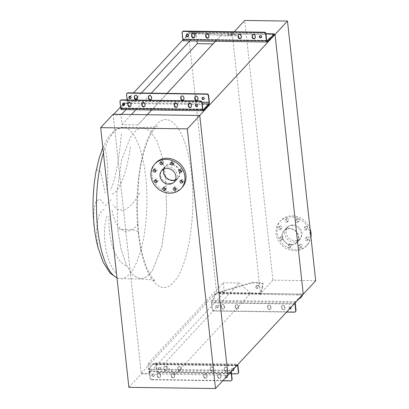 <?xml version="1.0" encoding="UTF-8"?>
<svg xmlns="http://www.w3.org/2000/svg" width="409" height="409" viewBox="0 0 409 409"><rect width="100%" height="100%" fill="white"/><g stroke="black" fill="none" stroke-linecap="round" stroke-linejoin="round"><path stroke-width="0.31" stroke-dasharray="2.04 1.53" d="M287.22 218.508A1.472 1.304 42.9 0 1 287.522 221.274A1.472 1.304 42.9 0 1 287.22 218.508M286.484 222.389A1.472 1.304 -137.1 0 0 286.182 219.623A1.472 1.304 -137.1 0 0 286.484 222.389M297.839 218.657A1.472 1.304 42.9 0 1 298.141 221.422A1.472 1.304 42.9 0 1 297.839 218.657M297.103 222.542A1.472 1.304 -137.1 0 0 296.801 219.776A1.472 1.304 -137.1 0 0 297.103 222.542M306.162 226.249A1.472 1.304 42.9 0 1 306.464 229.014A1.472 1.304 42.9 0 1 306.162 226.249M305.421 230.129A1.472 1.304 -137.1 0 0 305.124 227.363A1.472 1.304 -137.1 0 0 305.421 230.129M307.312 236.831A1.472 1.304 42.9 0 1 307.609 239.597A1.472 1.304 42.9 0 1 307.312 236.831M306.571 240.712A1.472 1.304 -137.1 0 0 306.275 237.946A1.472 1.304 -137.1 0 0 306.571 240.712M300.615 244.209A1.472 1.304 42.9 0 1 300.917 246.975A1.472 1.304 42.9 0 1 300.615 244.209M299.879 248.094A1.472 1.304 -137.1 0 0 299.577 245.328A1.472 1.304 -137.1 0 0 299.879 248.094M289.996 244.061A1.472 1.304 42.9 0 1 290.298 246.826A1.472 1.304 42.9 0 1 289.996 244.061M289.26 247.941A1.472 1.304 -137.1 0 0 288.959 245.175A1.472 1.304 -137.1 0 0 289.26 247.941M281.673 236.468A1.472 1.304 42.9 0 1 281.975 239.234A1.472 1.304 42.9 0 1 281.673 236.468M280.937 240.354A1.472 1.304 -137.1 0 0 280.635 237.588A1.472 1.304 -137.1 0 0 280.937 240.354M280.528 225.886A1.472 1.304 42.9 0 1 280.825 228.651A1.472 1.304 42.9 0 1 280.528 225.886M279.787 229.766A1.472 1.304 -137.1 0 0 279.485 227.005A1.472 1.304 -137.1 0 0 279.787 229.766M310.053 228.82A17.986 15.91 -137.1 0 0 292.231 215.84A17.986 15.91 -137.1 0 0 280.891 220.497A17.986 15.91 -137.1 0 0 279.061 238.907A17.986 15.91 -137.1 0 0 295.906 249.643A17.986 15.91 -137.1 0 0 307.246 244.986A17.986 15.91 -137.1 0 0 310.958 237.123M291.193 216.954A17.986 15.91 -137.1 0 0 279.853 221.617A17.986 15.91 -137.1 0 0 278.023 240.022A17.986 15.91 -137.1 0 0 294.869 250.763A17.986 15.91 -137.1 0 0 306.208 246.1A17.986 15.91 -137.1 0 0 308.038 227.695A17.986 15.91 -137.1 0 0 291.193 216.954M291.295 244.567A8.42 7.449 -137.1 0 0 296.602 242.384A8.42 7.449 -137.1 0 0 297.461 233.764A8.42 7.449 -137.1 0 0 289.577 228.738A8.42 7.449 -137.1 0 0 284.265 230.921A8.42 7.449 -137.1 0 0 283.411 239.536A8.42 7.449 -137.1 0 0 291.295 244.567M294.93 240.656A8.42 7.449 -137.1 0 0 300.237 238.473A8.42 7.449 -137.1 0 0 301.096 229.853A8.42 7.449 -137.1 0 0 293.207 224.827A8.42 7.449 -137.1 0 0 287.9 227.01A8.42 7.449 -137.1 0 0 287.041 235.63A8.42 7.449 -137.1 0 0 294.93 240.656M292.128 225.563A8.829 7.812 -137.1 0 0 286.561 227.849A8.829 7.812 -137.1 0 0 285.666 236.883A8.829 7.812 -137.1 0 0 293.933 242.154A8.829 7.812 -137.1 0 0 299.5 239.868A8.829 7.812 -137.1 0 0 300.395 230.834A8.829 7.812 -137.1 0 0 292.128 225.563M291.336 244.95A8.829 7.812 42.9 0 1 283.069 239.679A8.829 7.812 42.9 0 1 283.969 230.64A8.829 7.812 42.9 0 1 289.531 228.355A8.829 7.812 42.9 0 1 297.803 233.626A8.829 7.812 42.9 0 1 296.903 242.66A8.829 7.812 42.9 0 1 291.336 244.95M315.692 280.732L272.915 280.129L244.705 20.45M234.178 31.779L232.251 33.855L274.153 34.448L222.481 33.722L216.366 40.302M128.876 387.328L141.33 373.923L227.966 375.145L175.42 374.404L250.691 293.401L303.238 294.143L260.456 293.539L232.251 33.855M272.915 280.129L260.456 293.539M165.389 189.239A1.472 1.304 -137.1 0 0 164.883 186.484A1.472 1.304 -137.1 0 0 163.641 187.613M176.008 189.387A1.472 1.304 -137.1 0 0 175.502 186.637A1.472 1.304 -137.1 0 0 174.26 187.767M182.7 182.01A1.472 1.304 -137.1 0 0 182.199 179.254A1.472 1.304 -137.1 0 0 180.957 180.384M181.555 171.427A1.472 1.304 -137.1 0 0 181.049 168.672A1.472 1.304 -137.1 0 0 179.807 169.801M173.232 163.835A1.472 1.304 -137.1 0 0 172.726 161.08A1.472 1.304 -137.1 0 0 171.483 162.209M162.613 163.687A1.472 1.304 -137.1 0 0 162.107 160.931A1.472 1.304 -137.1 0 0 160.865 162.061M155.916 171.064A1.472 1.304 -137.1 0 0 155.415 168.309A1.472 1.304 -137.1 0 0 154.173 169.438M157.066 181.647A1.472 1.304 -137.1 0 0 156.565 178.897A1.472 1.304 -137.1 0 0 155.323 180.026M169.858 183.462A8.829 7.812 42.9 0 1 161.591 178.191A8.829 7.812 42.9 0 1 162.485 169.157A8.829 7.812 42.9 0 1 168.053 166.867A8.829 7.812 42.9 0 1 176.32 172.138A8.829 7.812 42.9 0 1 175.425 181.177A8.829 7.812 42.9 0 1 169.858 183.462M172.455 180.671A8.829 7.812 42.9 0 1 164.183 175.4A8.829 7.812 42.9 0 1 165.083 166.361A8.829 7.812 42.9 0 1 170.65 164.075A8.829 7.812 42.9 0 1 178.917 169.346A8.829 7.812 42.9 0 1 178.017 178.385A8.829 7.812 42.9 0 1 172.455 180.671M182.133 187.409A17.986 15.91 42.9 0 1 170.793 192.066A17.986 15.91 42.9 0 1 153.948 181.33A17.986 15.91 42.9 0 1 155.778 162.925M163.973 168.978A8.42 7.449 42.9 0 1 165.384 166.642A8.42 7.449 42.9 0 1 170.691 164.459A8.42 7.449 42.9 0 1 178.575 169.484A8.42 7.449 42.9 0 1 177.721 178.104A8.42 7.449 42.9 0 1 175.492 179.679M113.124 114.244L141.33 373.923M165.773 177.388L166.621 213.242L161.821 246.832L152.465 270.528L146.713 276.857L140.67 278.953L133.16 275.364L126.442 265.15L121.125 249.25L117.705 229.117L116.856 193.263L121.657 159.679L131.013 135.982L136.77 129.653L142.807 127.557L150.318 131.141L157.041 141.356L162.353 157.261L165.773 177.388L166.621 213.242L161.821 246.832L152.465 270.528L146.713 276.857L140.67 278.953L133.16 275.364L126.442 265.15L121.125 249.25L117.705 229.117L133.176 229.894L138.493 231.647L138.232 232.24C142.439 274.756 159.316 298.805 173.426 282.404C187.772 268.181 196.438 216.647 191.494 174.924C187.286 132.409 170.41 108.354 156.299 124.755C141.954 138.978 133.288 190.512 138.232 232.24M96.406 169.531L100.737 172.031L105.154 193.125M106.872 189.807C109.576 167.516 105.629 144.924 103.165 147.076M121.407 133.968C119.852 150.185 116.974 176.31 110.553 190.297M112.076 194.04C120.404 192.077 128.344 165.844 130.594 145.517M103.733 203.508L99.714 199.096L96.141 201.075L93.865 209.009L93.692 221.402M99.162 251.581C93.763 231.008 97.889 211.1 104.193 209.306M106.994 216.208C101.749 231.218 104.924 261.474 116.09 272.864M125.992 265.748C114.024 259.797 107.94 237.343 108.998 216.468M139.74 193.058C129.408 210.896 120.471 214.786 112.925 204.725M112.153 210.359C115.568 231.443 127.91 237.874 138.585 223.258M151.616 109.98L167.051 93.37M175.42 374.404L163.973 363.959L147.997 363.734L149.05 373.417L141.263 373.305L113.191 114.857L120.972 114.965L122.025 124.648L138.002 124.873L222.481 33.722M138.002 124.873L147.209 114.724M122.025 124.648L131.453 114.5M135.854 109.76L151.289 93.15M189.791 40.905L196.243 33.962L197.005 41.007M120.972 114.965L121.534 114.362M125.941 109.617L135.635 99.182M137.414 97.27L141.376 93.007M182.823 39.918L188.457 33.855L196.243 33.962M113.191 114.857L113.753 114.249M120.543 106.943L122.756 104.561M123.799 103.436L127.051 99.939M127.081 99.903L129.3 97.521M130.343 96.396L133.59 92.899M141.263 373.305L216.535 292.302L188.457 33.855M149.05 373.417L224.316 292.415L216.535 292.302M147.997 363.734L223.268 282.731L224.316 292.415M163.973 363.959L239.245 282.956L223.268 282.731M250.691 293.401L239.245 282.956M226.269 371.285A1.636 1.447 42.9 0 1 224.561 369.726L224.429 368.499A1.636 1.447 42.9 0 1 227.511 368.54L227.644 369.772A1.636 1.447 42.9 0 1 226.269 371.285M224.301 370.007A1.636 1.447 -137.1 0 0 227.041 371.142A1.636 1.447 -137.1 0 0 227.384 370.048L227.251 368.821A1.636 1.447 -137.1 0 0 224.168 368.775L224.301 370.007L224.561 369.726M212.24 371.086A1.636 1.447 42.9 0 1 210.533 369.526L210.4 368.299A1.636 1.447 42.9 0 1 213.483 368.34L213.616 369.572A1.636 1.447 42.9 0 1 212.24 371.086M210.272 369.808A1.636 1.447 -137.1 0 0 213.012 370.943A1.636 1.447 -137.1 0 0 213.355 369.854L213.222 368.621A1.636 1.447 -137.1 0 0 210.139 368.581L210.272 369.808L210.533 369.526M179.868 370.631A1.636 1.447 42.9 0 1 178.16 369.071L178.027 367.844A1.636 1.447 42.9 0 1 181.11 367.885L181.243 369.117A1.636 1.447 42.9 0 1 179.868 370.631M177.9 369.353A1.636 1.447 -137.1 0 0 180.64 370.488A1.636 1.447 -137.1 0 0 180.982 369.393L180.85 368.166A1.636 1.447 -137.1 0 0 177.767 368.12L177.9 369.353L178.16 369.071M165.839 370.431A1.636 1.447 42.9 0 1 164.132 368.872L163.999 367.645A1.636 1.447 42.9 0 1 167.082 367.691L167.215 368.918A1.636 1.447 42.9 0 1 165.839 370.431M163.871 369.153A1.636 1.447 -137.1 0 0 166.611 370.288A1.636 1.447 -137.1 0 0 166.954 369.199L166.821 367.967A1.636 1.447 -137.1 0 0 163.738 367.926L163.871 369.153L164.132 368.872M219.725 378.325A1.636 1.447 42.9 0 1 218.017 376.766L217.885 375.534A1.636 1.447 42.9 0 1 220.967 375.58L221.1 376.807A1.636 1.447 42.9 0 1 219.725 378.325M217.762 377.047A1.636 1.447 -137.1 0 0 220.497 378.177A1.636 1.447 -137.1 0 0 220.845 377.088L220.707 375.861A1.636 1.447 -137.1 0 0 217.624 375.815L217.762 377.047L218.017 376.766M205.701 378.126A1.636 1.447 42.9 0 1 203.994 376.566L203.856 375.339A1.636 1.447 42.9 0 1 206.939 375.38L207.077 376.612A1.636 1.447 42.9 0 1 205.701 378.126M203.733 376.847A1.636 1.447 -137.1 0 0 206.473 377.982A1.636 1.447 -137.1 0 0 206.816 376.888L206.683 375.661A1.636 1.447 -137.1 0 0 203.6 375.615L203.733 376.847L203.994 376.566M173.329 377.671A1.636 1.447 42.9 0 1 171.622 376.111L171.489 374.879A1.636 1.447 42.9 0 1 174.571 374.925L174.704 376.152A1.636 1.447 42.9 0 1 173.329 377.671M171.361 376.392A1.636 1.447 -137.1 0 0 174.101 377.527A1.636 1.447 -137.1 0 0 174.444 376.433L174.311 375.206A1.636 1.447 -137.1 0 0 171.228 375.16L171.361 376.392L171.622 376.111M159.3 377.471A1.636 1.447 42.9 0 1 157.593 375.912L157.46 374.685A1.636 1.447 42.9 0 1 160.543 374.726L160.676 375.958A1.636 1.447 42.9 0 1 159.3 377.471M157.332 376.193A1.636 1.447 -137.1 0 0 160.072 377.328A1.636 1.447 -137.1 0 0 160.415 376.234L160.282 375.007A1.636 1.447 -137.1 0 0 157.199 374.961L157.332 376.193L157.593 375.912M159.628 367.083A1.186 1.048 42.9 0 1 159.873 369.312A1.186 1.048 42.9 0 1 159.628 367.083M159.612 369.593A1.186 1.048 -137.1 0 0 159.367 367.364A1.186 1.048 -137.1 0 0 159.612 369.593M232.506 370.252A1.186 1.048 42.9 0 1 232.695 368.115A1.186 1.048 42.9 0 1 233.539 370.16M233.559 369.123A1.186 1.048 -137.1 0 0 231.688 368.703A1.186 1.048 -137.1 0 0 232.246 370.534M153.089 374.123A1.186 1.048 42.9 0 1 153.329 376.352A1.186 1.048 42.9 0 1 153.089 374.123M153.068 376.633A1.186 1.048 -137.1 0 0 152.828 374.404A1.186 1.048 -137.1 0 0 153.068 376.633M225.967 377.292A1.186 1.048 42.9 0 1 226.157 375.155A1.186 1.048 42.9 0 1 227 377.2M227.015 376.162A1.186 1.048 -137.1 0 0 225.149 375.738A1.186 1.048 -137.1 0 0 225.707 377.573M151.724 379.797L151.979 379.516A1.636 1.447 42.9 0 1 150.272 377.957L149.556 371.352A1.145 0.383 -89.2 0 1 149.801 369.884L149.822 369.864A1.636 0.532 -6.2 0 0 149.904 369.664A1.636 0.532 -6.2 0 0 149.74 369.465L149.07 369.076A1.145 0.373 173.8 0 1 148.953 368.938A1.145 0.373 173.8 0 1 149.014 368.8L152.598 364.94A1.145 0.373 173.8 0 1 153.165 364.67L154.525 364.317A1.636 0.532 -6.2 0 0 155.333 363.928L155.354 363.908A1.145 0.383 -89.2 0 1 155.486 363.836A1.145 0.383 -89.2 0 1 155.834 364.593L156.555 371.198A1.636 1.447 -137.1 0 0 158.263 372.757L158.523 372.476A1.636 1.447 42.9 0 1 156.811 370.917L156.095 364.312A1.963 0.654 90.8 0 0 155.502 363.018A1.963 0.654 90.8 0 0 155.272 363.136L155.251 363.161A1.636 0.532 173.8 0 1 154.438 363.545L153.084 363.903A1.145 0.373 -6.2 0 0 152.516 364.174L148.932 368.028A1.145 0.373 -6.2 0 0 148.871 368.172A1.145 0.373 -6.2 0 0 148.988 368.31L149.658 368.693A1.636 0.532 173.8 0 1 149.822 368.898A1.636 0.532 173.8 0 1 149.735 369.092L149.72 369.117A1.963 0.654 90.8 0 0 149.295 371.628L150.011 378.238A1.636 1.447 -137.1 0 0 151.724 379.797L222.711 380.794M158.523 372.476L237.292 373.586L237.031 373.867M238.324 373.166A1.636 1.447 42.9 0 1 237.292 373.586M158.263 372.757L231.55 373.79M151.979 379.516L230.753 380.626L230.492 380.907M231.78 380.201A1.636 1.447 42.9 0 1 230.753 380.626M231.136 371.73A1.963 0.654 -89.2 0 1 231.571 370.268L237.128 364.291A1.963 0.654 -89.2 0 1 237.353 364.174A1.963 0.654 -89.2 0 1 237.757 364.608M237.389 365.002A1.145 0.383 90.8 0 0 237.343 364.992A1.145 0.383 90.8 0 0 237.21 365.058L231.658 371.04A1.145 0.383 90.8 0 0 231.499 371.336M195.85 104.566A1.186 1.048 42.9 0 1 197.818 104.811A1.186 1.048 42.9 0 1 197.557 106.151M122.782 103.533A1.186 1.048 42.9 0 1 124.75 103.779A1.186 1.048 42.9 0 1 124.489 105.118M202.389 97.526A1.186 1.048 42.9 0 1 204.362 97.771A1.186 1.048 42.9 0 1 204.096 99.111M129.321 96.493A1.186 1.048 42.9 0 1 131.294 96.744A1.186 1.048 42.9 0 1 131.028 98.083M128.237 102.69A1.636 1.447 42.9 0 1 131.095 103.676L131.228 104.908A1.636 1.447 42.9 0 1 130.747 106.125M142.266 102.889A1.636 1.447 42.9 0 1 145.123 103.876L145.256 105.103A1.636 1.447 42.9 0 1 144.776 106.325M120.635 107.823A1.145 0.373 -6.2 0 0 120.696 107.864L121.361 108.247A1.636 0.532 173.8 0 1 121.529 108.446A1.636 0.532 173.8 0 1 121.442 108.646L121.422 108.666A1.145 0.383 -89.2 0 1 121.289 108.738A1.145 0.383 -89.2 0 1 120.941 107.981L120.226 101.376A1.636 1.447 42.9 0 1 120.568 100.287M188.667 103.543A1.636 1.447 42.9 0 1 191.524 104.53L191.657 105.757A1.636 1.447 42.9 0 1 191.172 106.979M174.638 103.344A1.636 1.447 42.9 0 1 177.496 104.331L177.629 105.563A1.636 1.447 42.9 0 1 177.143 106.78M127.087 99.939L127.225 101.222A1.145 0.383 -89.2 0 1 126.979 102.69L126.959 102.71A1.636 0.532 173.8 0 1 126.146 103.099L124.791 103.457A1.145 0.373 -6.2 0 0 124.234 103.712M134.776 95.655A1.636 1.447 42.9 0 1 137.639 96.636L137.772 97.869A1.636 1.447 42.9 0 1 137.286 99.09M148.804 95.849A1.636 1.447 42.9 0 1 151.662 96.836L151.8 98.063A1.636 1.447 42.9 0 1 151.315 99.285M126.509 94.617L126.764 94.336L127.485 100.946L209.336 102.097M126.764 94.336A1.636 1.447 42.9 0 1 127.112 93.247M195.205 96.504A1.636 1.447 42.9 0 1 198.063 97.49L198.196 98.717A1.636 1.447 42.9 0 1 197.716 99.939M181.177 96.309A1.636 1.447 42.9 0 1 184.035 97.291L184.168 98.523A1.636 1.447 42.9 0 1 183.687 99.745M121.279 109.556A1.963 0.654 90.8 0 0 121.509 109.438L121.529 109.413A1.636 0.532 -6.2 0 0 121.611 109.218A1.636 0.532 -6.2 0 0 121.447 109.014L120.778 108.63A1.145 0.373 173.8 0 1 120.732 108.6M123.063 104.97L120.635 107.582A1.145 0.373 -6.2 0 0 120.614 107.608M120.66 108.487A1.145 0.373 173.8 0 1 120.721 108.349L124.305 104.494A1.145 0.373 173.8 0 1 124.873 104.223L126.228 103.866A1.636 0.532 -6.2 0 0 127.041 103.482L127.061 103.457A1.963 0.654 90.8 0 0 127.485 100.946M281.924 307.997A1.636 1.447 -137.1 0 0 284.659 309.132A1.636 1.447 -137.1 0 0 285.007 308.038L284.869 306.811A1.636 1.447 -137.1 0 0 281.786 306.765L281.924 307.997L281.612 308.33A1.636 1.447 -137.1 0 0 284.347 309.465A1.636 1.447 -137.1 0 0 284.695 308.376L284.562 307.144A1.636 1.447 -137.1 0 0 281.474 307.103L281.612 308.33M267.895 307.798A1.636 1.447 -137.1 0 0 270.635 308.933A1.636 1.447 -137.1 0 0 270.978 307.844L270.845 306.612A1.636 1.447 -137.1 0 0 267.762 306.571L267.895 307.798L267.583 308.135A1.636 1.447 -137.1 0 0 270.323 309.27A1.636 1.447 -137.1 0 0 270.666 308.176L270.533 306.949A1.636 1.447 -137.1 0 0 267.45 306.903L267.583 308.135M235.523 307.343A1.636 1.447 -137.1 0 0 238.263 308.478A1.636 1.447 -137.1 0 0 238.605 307.384L238.473 306.157A1.636 1.447 -137.1 0 0 235.39 306.111L235.523 307.343L235.211 307.675A1.636 1.447 -137.1 0 0 237.951 308.81A1.636 1.447 -137.1 0 0 238.294 307.721L238.161 306.494A1.636 1.447 -137.1 0 0 235.078 306.448L235.211 307.675M221.494 307.144A1.636 1.447 -137.1 0 0 224.234 308.279A1.636 1.447 -137.1 0 0 224.577 307.19L224.444 305.958A1.636 1.447 -137.1 0 0 221.361 305.917L221.494 307.144L221.182 307.481A1.636 1.447 -137.1 0 0 223.922 308.616A1.636 1.447 -137.1 0 0 224.265 307.522L224.132 306.295A1.636 1.447 -137.1 0 0 221.049 306.249L221.182 307.481M217.23 307.583A1.186 1.048 -137.1 0 0 216.99 305.354A1.186 1.048 -137.1 0 0 217.23 307.583M216.918 307.921A1.186 1.048 -137.1 0 0 216.678 305.692A1.186 1.048 -137.1 0 0 216.918 307.921M290.871 308.452A1.186 1.048 -137.1 0 0 290.058 306.387A1.186 1.048 -137.1 0 0 289.869 308.524M290.865 307.45A1.186 1.048 -137.1 0 0 288.999 307.026A1.186 1.048 -137.1 0 0 289.557 308.861M257.885 285.865A1.718 1.242 159 0 1 259.107 286.561A1.718 1.242 159 0 1 257.118 288.493A1.718 1.242 159 0 1 255.901 287.793A1.718 1.242 159 0 1 257.885 285.865M257.644 285.231A1.718 1.242 159 0 1 258.861 285.932A1.718 1.242 159 0 1 256.878 287.864A1.718 1.242 159 0 1 255.656 287.164A1.718 1.242 159 0 1 257.644 285.231M295.687 311.433A1.636 1.447 42.9 0 1 294.654 311.857L214.112 310.722A1.636 1.447 42.9 0 1 212.404 309.163L212.092 309.501A1.636 1.447 -137.1 0 0 213.8 311.06L214.112 310.722M301.034 296.51L302.404 294.531L296.929 294.051L260.334 293.422A0.982 0.327 90.8 0 0 260.472 293.13L262.956 283.197L257.419 282.399L252.026 282.328L217.322 292.522L215.134 294.347L215.415 295.078L214.229 296.351L214.388 298.621L211.893 301.3A0.982 0.327 90.8 0 0 211.683 302.558L212.404 309.163M286.561 312.082L213.8 311.06M215.134 294.347L214.127 295.431L214.285 297.696L211.796 300.38A1.963 0.654 90.8 0 0 211.371 302.89L212.092 309.501M215.415 295.078L217.562 293.156L221.167 291.929L220.921 291.3M296.929 294.051L297.031 294.971L260.431 294.342A1.963 0.654 90.8 0 0 260.717 293.764L262.363 288.125L262.123 287.496M297.031 294.971L302.507 295.451L302.404 294.531M257.419 282.399L257.66 283.033L252.266 282.956L221.167 291.929M257.66 283.033L263.197 283.831L262.363 288.125M252.026 282.328L252.266 282.956M294.986 303.018A1.963 0.654 -89.2 0 1 295.421 301.556L297.916 298.877L301.019 296.372M214.229 296.351L214.127 295.431M260.226 293.534L260.328 294.454M214.285 297.696L214.388 298.621M297.916 298.877L298.008 299.761M261.423 37.403A1.186 1.048 -137.1 0 0 260.61 35.338A1.186 1.048 -137.1 0 0 259.73 35.828M188.36 36.375A1.186 1.048 -137.1 0 0 187.547 34.305A1.186 1.048 -137.1 0 0 186.662 34.801M229.454 33.84A1.718 0.276 -175.9 0 0 228.299 34.019A1.718 0.276 -175.9 0 0 230.574 34.438A1.718 0.276 -175.9 0 0 231.724 34.264A1.718 0.276 -175.9 0 0 229.454 33.84M229.383 34.806A1.718 0.276 -175.9 0 0 228.232 34.985A1.718 0.276 -175.9 0 0 230.502 35.404A1.718 0.276 -175.9 0 0 231.658 35.23A1.718 0.276 -175.9 0 0 229.383 34.806M182.046 32.919L182.358 32.582L183.074 39.187A0.982 0.327 90.8 0 0 183.37 39.837A0.982 0.327 90.8 0 0 183.483 39.775L185.977 37.096L185.819 34.831L188.391 32.204L192.976 32.459L192.91 33.426L188.631 33.129L185.916 35.752L185.819 34.831M182.358 32.582A1.636 1.447 42.9 0 1 182.7 31.493M208.646 37.582A1.636 1.447 -137.1 0 0 209.157 36.335L209.025 35.108A1.636 1.447 -137.1 0 0 206.146 34.151M255.042 38.236A1.636 1.447 -137.1 0 0 255.559 36.989L255.426 35.762A1.636 1.447 -137.1 0 0 252.547 34.806M194.618 37.383A1.636 1.447 -137.1 0 0 195.134 36.14L194.996 34.908A1.636 1.447 -137.1 0 0 192.118 33.957M241.019 38.037A1.636 1.447 -137.1 0 0 241.53 36.79L241.397 35.563A1.636 1.447 -137.1 0 0 238.519 34.612M265.901 33.41L232.021 32.822A1.963 0.654 -89.2 0 1 232.251 32.705A1.963 0.654 -89.2 0 1 232.358 32.73L234.756 34.013L234.689 34.98L236.121 35.905L230.656 36.028L225.262 35.951L225.328 34.985L192.976 32.459M232.021 32.822L188.391 32.204L232.358 32.73M230.656 36.028L230.722 35.062L225.328 34.985M230.722 35.062L236.192 34.939L234.756 34.013M274.194 34.852L268.718 34.371L232.123 33.742A0.982 0.327 -89.2 0 1 232.235 33.681A0.982 0.327 -89.2 0 1 232.292 33.696L234.689 34.98M225.262 35.951L192.91 33.426M232.292 33.696L188.631 33.129L232.123 33.742M183.355 40.818A1.963 0.654 90.8 0 0 183.585 40.701L186.075 38.017L185.916 35.752M232.015 33.855L231.918 32.93M185.977 37.096L186.075 38.017M105.374 205.855L111.084 199.71M103.405 152.9A75.706 25.225 -89.2 0 1 122.766 127.276A75.706 25.225 -89.2 0 1 145.737 177.107A75.706 25.225 -89.2 0 1 120.635 278.672A75.706 25.225 -89.2 0 1 116.974 277.813M116.994 278.002L120.635 278.672L140.67 278.953L149.668 279.516L155.446 280.871L154.178 279.879C150.594 276.704 147.138 269.874 143.804 259.393C141.412 251.356 139.638 242.108 138.493 231.647L137.179 207.741L138.82 178.467C139.858 169.812 141.32 161.867 143.206 154.633C145.967 144.259 149.173 136.427 152.818 131.131C155.333 127.869 156.938 126.182 157.629 126.054L152.189 127.204L142.807 127.557L122.766 127.276L114.704 130.19L107.342 138.702L102.833 147.608M149.295 371.628L230.17 372.768M156.095 364.312L237.951 365.467M155.834 364.593L236.709 365.733M149.556 371.352L231.407 372.507M149.72 369.117L231.571 370.268M155.272 363.136L237.128 364.291M155.354 363.908L237.21 365.058M149.801 369.884L231.658 371.04M156.811 370.917L156.555 371.198M155.251 363.161L155.333 363.928M149.735 369.092L149.822 369.864M149.658 368.693L149.74 369.465M148.988 368.31L149.07 369.076M148.932 368.028L149.014 368.8M152.516 364.174L152.598 364.94M153.084 363.903L153.165 364.67M154.438 363.545L154.525 364.317M150.272 377.957L150.011 378.238M157.199 374.961L157.46 374.685M160.282 375.007L160.543 374.726M160.415 376.234L160.676 375.958M171.228 375.16L171.489 374.879M174.311 375.206L174.571 374.925M174.444 376.433L174.704 376.152M203.6 375.615L203.856 375.339M206.683 375.661L206.939 375.38M206.816 376.888L207.077 376.612M217.624 375.815L217.885 375.534M220.707 375.861L220.967 375.58M220.845 377.088L221.1 376.807M166.954 369.199L167.215 368.918M166.821 367.967L167.082 367.691M163.738 367.926L163.999 367.645M180.982 369.393L181.243 369.117M180.85 368.166L181.11 367.885M177.767 368.12L178.027 367.844M213.355 369.854L213.616 369.572M213.222 368.621L213.483 368.34M210.139 368.581L210.4 368.299M227.384 370.048L227.644 369.772M227.251 368.821L227.511 368.54M224.168 368.775L224.429 368.499M120.941 107.981L202.798 109.137M127.225 101.222L202.031 102.281M121.509 109.438L203.36 110.588M121.422 108.666L203.012 109.817M126.979 102.69L128.227 102.71M130.108 102.736L142.255 102.904M144.137 102.93L174.628 103.365M176.509 103.39L188.651 103.559M190.538 103.584L202.215 103.753M127.061 103.457L208.917 104.612M126.959 102.71L127.041 103.482M119.965 101.657L120.226 101.376M121.442 108.646L121.529 109.413M121.361 108.247L121.447 109.014M120.696 107.864L120.778 108.63M120.635 107.582L120.721 108.349M124.218 103.728L124.305 104.494M124.791 103.457L124.873 104.223M126.146 103.099L126.228 103.866M151.407 97.117L151.662 96.836M151.54 98.344L151.8 98.063M197.803 97.771L198.063 97.49M197.936 98.998L198.196 98.717M137.378 96.918L137.639 96.636M137.511 98.145L137.772 97.869M183.779 97.572L184.035 97.291M183.912 98.799L184.168 98.523M144.863 104.152L145.123 103.876M144.996 105.384L145.256 105.103M191.264 104.806L191.524 104.53M191.397 106.038L191.657 105.757M130.834 103.958L131.095 103.676M130.972 105.185L131.228 104.908M177.235 104.612L177.496 104.331M177.368 105.839L177.629 105.563M295.308 303.739L211.683 302.558M294.02 304.056L211.371 302.89M295.523 302.481L211.893 301.3M260.431 294.342L216.801 293.728M260.717 293.764L217.562 293.156M260.472 293.13L217.322 292.522M260.334 293.422L216.842 292.808M295.421 301.556L211.796 300.38M294.654 311.857L294.342 312.195M224.265 307.522L224.577 307.19M224.132 306.295L224.444 305.958M221.049 306.249L221.361 305.917M238.294 307.721L238.605 307.384M238.161 306.494L238.473 306.157M235.078 306.448L235.39 306.111M270.666 308.176L270.978 307.844M270.533 306.949L270.845 306.612M267.45 306.903L267.762 306.571M284.695 308.376L285.007 308.038M284.562 307.144L284.869 306.811M281.474 307.103L281.786 306.765M266.699 40.368L183.074 39.187M266.883 40.951L183.483 39.775M267.21 41.876L183.585 40.701M186.923 34.668L187.005 33.553M268.718 34.371L268.621 33.451M208.713 35.44L209.025 35.108M208.846 36.672L209.157 36.335M255.114 36.094L255.426 35.762M255.247 37.326L255.559 36.989M194.689 35.246L194.996 34.908M194.822 36.473L195.134 36.14M241.085 35.9L241.397 35.563M241.218 37.127L241.53 36.79M287.409 222.01L288.447 220.891M298.028 222.159L299.066 221.039M306.351 229.751L307.389 228.631M307.502 240.334L308.539 239.214M300.804 247.711L301.842 246.596M290.185 247.563L291.223 246.443M281.867 239.971L282.905 238.856M280.717 229.388L281.755 228.268M280.891 220.497L279.853 221.617M300.237 238.473L296.602 242.384M286.561 227.849L283.969 230.64M299.5 239.868L296.903 242.66M287.9 227.01L284.265 230.921M307.246 244.986L306.208 246.1M278.56 227.384L279.598 226.269M279.71 237.966L280.748 236.852M288.033 245.558L289.071 244.439M298.652 245.707L299.69 244.592M305.344 238.329L306.382 237.215M304.194 227.747L305.232 226.627M295.876 220.154L296.914 219.04M285.257 220.006L286.295 218.887M166.11 188.871L165.072 189.986M176.729 189.019L175.691 190.139M183.426 181.642L182.388 182.757M182.276 171.059L181.238 172.174M173.953 163.467L172.915 164.582M163.334 163.319L162.296 164.433M156.642 170.696L155.604 171.811M157.792 181.279L156.754 182.399M162.485 169.157L165.083 166.361M174.086 182.015L177.721 178.104M161.749 170.553L165.384 166.642M175.425 181.177L178.017 178.385M155.635 179.275L154.597 180.395M154.484 168.692L153.447 169.812M161.182 161.315L160.144 162.429M171.8 161.463L170.763 162.583M180.118 169.055L179.081 170.17M181.269 179.638L180.231 180.752M174.577 187.015L173.539 188.135M163.958 186.867L162.92 187.982M160.359 369.286L160.619 369.005M233.427 370.314L233.687 370.038M153.82 376.326L154.075 376.045M226.888 377.354L227.143 377.072M155.502 363.018L237.353 364.174M155.486 363.836L237.343 364.992M149.822 368.898L149.904 369.664M148.871 368.172L148.953 368.938M225.149 375.738L225.41 375.462M152.082 374.71L152.342 374.429M231.688 368.703L231.949 368.422M158.62 367.671L158.881 367.389M157.542 373.872L157.802 373.591M160.072 377.328L160.333 377.047M171.57 374.071L171.831 373.79M174.101 377.527L174.357 377.246M203.943 374.526L204.203 374.245M206.473 377.982L206.729 377.701M217.971 374.726L218.227 374.445M220.497 378.177L220.758 377.901M166.611 370.288L166.872 370.007M164.086 366.832L164.341 366.556M180.64 370.488L180.901 370.206M178.109 367.031L178.37 366.75M213.012 370.943L213.273 370.661M210.482 367.486L210.742 367.21M227.041 371.142L227.297 370.861M224.51 367.686L224.771 367.405M197.44 106.304L197.7 106.023M124.372 105.271L124.633 104.995M203.979 99.264L204.239 98.983M130.911 98.237L131.171 97.956M121.289 108.738L203.145 109.888M121.529 108.446L121.611 109.218M129.178 96.621L129.438 96.34M202.245 97.649L202.501 97.373M122.634 103.661L122.894 103.38M195.701 104.689L195.962 104.413M151.197 99.438L151.453 99.157M148.666 95.982L148.927 95.701M197.593 100.093L197.854 99.811M195.067 96.636L195.323 96.355M137.168 99.239L137.424 98.958M134.638 95.783L134.898 95.502M183.564 99.893L183.825 99.612M181.039 96.437L181.294 96.156M142.122 103.017L142.383 102.741M144.653 106.473L144.914 106.197M188.523 103.671L188.784 103.395M191.054 107.127L191.315 106.851M128.099 102.823L128.354 102.541M130.624 106.279L130.885 105.997M174.495 103.477L174.755 103.196M177.025 106.933L177.286 106.652M217.67 307.609L217.982 307.277M290.738 308.642L291.05 308.304M258.861 285.932L259.107 286.561M255.656 287.164L255.901 287.793M262.956 283.197L263.197 283.831M288.999 307.026L289.311 306.694M215.932 305.998L216.243 305.661M223.922 308.616L224.234 308.279M221.392 305.16L221.704 304.823M237.951 308.81L238.263 308.478M235.42 305.359L235.732 305.022M270.323 309.27L270.635 308.933M267.793 305.814L268.105 305.477M284.347 309.465L284.659 309.132M281.821 306.014L282.133 305.676M261.29 37.592L261.602 37.255M188.222 36.559L188.534 36.227M228.232 34.985L228.299 34.019M266.995 41.012L183.37 39.837M232.251 32.705L188.835 32.091M232.235 33.681L188.932 33.073M231.658 35.23L231.724 34.264M236.192 34.939L236.121 35.905M186.484 34.949L186.795 34.612M259.551 35.977L259.863 35.644M205.978 34.305L206.284 33.973M208.503 37.761L208.815 37.429M252.373 34.959L252.685 34.627M254.904 38.415L255.216 38.083M191.949 34.111L192.261 33.773M194.474 37.567L194.786 37.229M238.345 34.765L238.657 34.428M240.875 38.221L241.187 37.884"/><path stroke-width="0.61" d="M234.178 31.779L244.705 20.45L287.486 21.053L315.692 280.732L303.238 294.143L275.027 34.458L303.238 294.143L227.966 375.145L199.756 115.461L113.124 114.244L100.665 127.649L128.876 387.328L215.507 388.55L227.966 375.145L199.756 115.461L275.027 34.458L274.153 34.448L275.027 34.458L287.486 21.053M310.958 237.123A17.986 15.91 -137.1 0 0 310.053 228.82M164.147 190.369A1.472 1.304 -137.1 0 0 163.845 187.603A1.472 1.304 -137.1 0 0 164.147 190.369M163.641 187.613A1.472 1.304 -137.1 0 0 165.389 189.239M174.766 190.517A1.472 1.304 -137.1 0 0 174.464 187.751A1.472 1.304 -137.1 0 0 174.766 190.517M174.26 187.767A1.472 1.304 -137.1 0 0 176.008 189.387M181.458 183.14A1.472 1.304 -137.1 0 0 181.161 180.374A1.472 1.304 -137.1 0 0 181.458 183.14M180.957 180.384A1.472 1.304 -137.1 0 0 182.7 182.01M180.313 172.557A1.472 1.304 -137.1 0 0 180.011 169.791A1.472 1.304 -137.1 0 0 180.313 172.557M179.807 169.801A1.472 1.304 -137.1 0 0 181.555 171.427M171.99 164.965A1.472 1.304 -137.1 0 0 171.688 162.199A1.472 1.304 -137.1 0 0 171.99 164.965M171.483 162.209A1.472 1.304 -137.1 0 0 173.232 163.835M161.371 164.817A1.472 1.304 -137.1 0 0 161.069 162.051A1.472 1.304 -137.1 0 0 161.371 164.817M160.865 162.061A1.472 1.304 -137.1 0 0 162.613 163.687M154.674 172.194A1.472 1.304 -137.1 0 0 154.377 169.428A1.472 1.304 -137.1 0 0 154.674 172.194M154.173 169.438A1.472 1.304 -137.1 0 0 155.916 171.064M155.824 182.777A1.472 1.304 -137.1 0 0 155.522 180.011A1.472 1.304 -137.1 0 0 155.824 182.777M155.323 180.026A1.472 1.304 -137.1 0 0 157.066 181.647M169.755 193.186A17.986 15.91 42.9 0 1 152.91 182.45A17.986 15.91 42.9 0 1 154.74 164.04A17.986 15.91 42.9 0 1 166.08 159.382A17.986 15.91 42.9 0 1 182.925 170.118A17.986 15.91 42.9 0 1 181.095 188.529A17.986 15.91 42.9 0 1 169.755 193.186M154.74 164.04L155.778 162.925A17.986 15.91 42.9 0 1 167.117 158.263A17.986 15.91 42.9 0 1 183.963 169.004A17.986 15.91 42.9 0 1 182.133 187.409L181.095 188.529M175.492 179.679A8.42 7.449 42.9 0 1 172.409 180.287A8.42 7.449 42.9 0 1 163.973 168.978M167.056 168.37A8.42 7.449 42.9 0 1 174.945 173.396A8.42 7.449 42.9 0 1 174.086 182.015A8.42 7.449 42.9 0 1 168.779 184.198A8.42 7.449 42.9 0 1 160.89 179.173A8.42 7.449 42.9 0 1 161.749 170.553A8.42 7.449 42.9 0 1 167.056 168.37M215.507 388.55L187.296 128.871L199.756 115.461L147.209 114.724L151.616 109.98M187.296 128.871L100.665 127.649M96.33 170.139L96.406 169.531C93.175 186.299 92.276 203.59 93.692 221.402L94.198 225.778M167.051 93.37L216.366 40.302M151.289 93.15L197.291 43.645L213.053 43.865M131.453 114.5L135.854 109.76M197.005 41.007L197.291 43.645M121.534 114.362L125.941 109.617M135.635 99.182L137.414 97.27M141.376 93.007L189.791 40.905M113.753 114.249L120.543 106.943M122.756 104.561L123.799 103.436M129.3 97.521L130.343 96.396M133.59 92.899L182.823 39.918M233.539 370.16A1.186 1.048 42.9 0 1 232.506 370.252M232.246 370.534A1.186 1.048 -137.1 0 0 233.559 369.123M227 377.2A1.186 1.048 42.9 0 1 225.967 377.292M225.707 377.573A1.186 1.048 -137.1 0 0 227.015 376.162M222.711 380.794L230.492 380.907A1.636 1.447 -137.1 0 0 231.867 379.394L231.151 372.783A1.963 0.654 -89.2 0 1 231.136 371.73M237.757 364.608A1.963 0.654 -89.2 0 1 237.951 365.467L238.667 372.072A1.636 1.447 42.9 0 1 238.324 373.166L238.064 373.443A1.636 1.447 -137.1 0 0 238.406 372.354L237.69 365.743A1.145 0.383 90.8 0 0 237.389 365.002M231.55 373.79L237.031 373.867A1.636 1.447 -137.1 0 0 238.064 373.443M231.499 371.336A1.145 0.383 90.8 0 0 231.407 372.507L232.128 379.112A1.636 1.447 42.9 0 1 231.78 380.201L231.525 380.482M177.143 106.78A1.636 1.447 42.9 0 1 174.546 105.517L174.413 104.29A1.636 1.447 42.9 0 1 174.638 103.344M174.285 105.798A1.636 1.447 -137.1 0 0 177.025 106.933A1.636 1.447 -137.1 0 0 177.368 105.839L177.235 104.612A1.636 1.447 -137.1 0 0 174.152 104.566L174.285 105.798L174.546 105.517M130.747 106.125A1.636 1.447 42.9 0 1 128.145 104.862L128.012 103.635A1.636 1.447 42.9 0 1 128.237 102.69M127.889 105.144A1.636 1.447 -137.1 0 0 130.624 106.279A1.636 1.447 -137.1 0 0 130.972 105.185L130.834 103.958A1.636 1.447 -137.1 0 0 127.751 103.912L127.889 105.144L128.145 104.862M191.172 106.979A1.636 1.447 42.9 0 1 188.575 105.716L188.442 104.484A1.636 1.447 42.9 0 1 188.667 103.543M188.314 105.992A1.636 1.447 -137.1 0 0 191.054 107.127A1.636 1.447 -137.1 0 0 191.397 106.038L191.264 104.806A1.636 1.447 -137.1 0 0 188.181 104.765L188.314 105.992L188.575 105.716M144.776 106.325A1.636 1.447 42.9 0 1 142.174 105.062L142.041 103.83A1.636 1.447 42.9 0 1 142.266 102.889M141.913 105.338A1.636 1.447 -137.1 0 0 144.653 106.473A1.636 1.447 -137.1 0 0 144.996 105.384L144.863 104.152A1.636 1.447 -137.1 0 0 141.78 104.111L141.913 105.338L142.174 105.062M183.687 99.745A1.636 1.447 42.9 0 1 181.085 98.477L180.952 97.25A1.636 1.447 42.9 0 1 181.177 96.309M180.829 98.758A1.636 1.447 -137.1 0 0 183.564 99.893A1.636 1.447 -137.1 0 0 183.912 98.799L183.779 97.572A1.636 1.447 -137.1 0 0 180.691 97.526L180.829 98.758L181.085 98.477M137.286 99.09A1.636 1.447 42.9 0 1 134.689 97.823L134.556 96.596A1.636 1.447 42.9 0 1 134.776 95.655M134.428 98.104A1.636 1.447 -137.1 0 0 137.168 99.239A1.636 1.447 -137.1 0 0 137.511 98.145L137.378 96.918A1.636 1.447 -137.1 0 0 134.295 96.872L134.428 98.104L134.689 97.823M197.716 99.939A1.636 1.447 42.9 0 1 195.113 98.676L194.981 97.444A1.636 1.447 42.9 0 1 195.205 96.504M194.853 98.958A1.636 1.447 -137.1 0 0 197.593 100.093A1.636 1.447 -137.1 0 0 197.936 98.998L197.803 97.771A1.636 1.447 -137.1 0 0 194.72 97.725L194.853 98.958L195.113 98.676M151.315 99.285A1.636 1.447 42.9 0 1 148.712 98.022L148.579 96.795A1.636 1.447 42.9 0 1 148.804 95.849M148.457 98.303A1.636 1.447 -137.1 0 0 151.197 99.438A1.636 1.447 -137.1 0 0 151.54 98.344L151.407 97.117A1.636 1.447 -137.1 0 0 148.324 97.071L148.457 98.303L148.712 98.022M197.557 106.151A1.186 1.048 42.9 0 1 195.85 104.566M196.693 106.611A1.186 1.048 -137.1 0 0 196.453 104.382A1.186 1.048 -137.1 0 0 196.693 106.611M124.489 105.118A1.186 1.048 42.9 0 1 122.782 103.533M123.625 105.578A1.186 1.048 -137.1 0 0 123.385 103.354A1.186 1.048 -137.1 0 0 123.625 105.578M204.096 99.111A1.186 1.048 42.9 0 1 202.389 97.526M203.232 99.571A1.186 1.048 -137.1 0 0 202.992 97.342A1.186 1.048 -137.1 0 0 203.232 99.571M131.028 98.083A1.186 1.048 42.9 0 1 129.321 96.493M130.164 98.543A1.186 1.048 -137.1 0 0 129.924 96.314A1.186 1.048 -137.1 0 0 130.164 98.543M121.34 100.139A1.636 1.447 -137.1 0 0 120.312 100.563L120.568 100.287A1.636 1.447 42.9 0 1 121.601 99.862L121.34 100.139L200.113 101.253L200.369 100.972A1.636 1.447 42.9 0 1 202.082 102.531L202.798 109.137A1.145 0.383 90.8 0 0 203.145 109.888A1.145 0.383 90.8 0 0 203.278 109.822L208.83 103.845A1.145 0.383 90.8 0 0 209.081 102.378L208.36 95.772A1.636 1.447 -137.1 0 0 206.652 94.213L206.913 93.932A1.636 1.447 42.9 0 1 208.621 95.491L209.336 102.097A1.963 0.654 -89.2 0 1 208.917 104.612L203.36 110.588A1.963 0.654 -89.2 0 1 203.135 110.706A1.963 0.654 -89.2 0 1 202.537 109.418L201.821 102.807A1.636 1.447 -137.1 0 0 200.113 101.253M120.312 100.563A1.636 1.447 -137.1 0 0 119.965 101.657L120.686 108.262A1.963 0.654 90.8 0 0 121.279 109.556L203.135 110.706M121.601 99.862L200.369 100.972M127.884 93.104A1.636 1.447 -137.1 0 0 126.851 93.523L127.112 93.247A1.636 1.447 42.9 0 1 128.14 92.823L127.884 93.104L206.652 94.213M126.851 93.523A1.636 1.447 -137.1 0 0 126.509 94.617L127.087 99.939M128.14 92.823L206.913 93.932M124.234 103.712A1.145 0.373 -6.2 0 0 124.218 103.728L123.063 104.97M120.732 108.6A1.145 0.373 173.8 0 1 120.66 108.487L120.578 107.72M289.869 308.524A1.186 1.048 -137.1 0 0 290.871 308.452M289.557 308.861A1.186 1.048 -137.1 0 0 290.865 307.45M286.561 312.082L294.342 312.195A1.636 1.447 -137.1 0 0 295.717 310.676L296.029 310.344L295.308 303.739A0.982 0.327 -89.2 0 1 295.523 302.481L298.013 299.797L300.86 297.573L300.773 296.786M296.029 310.344A1.636 1.447 42.9 0 1 295.687 311.433L295.375 311.77M294.986 303.018A1.963 0.654 -89.2 0 0 295.001 304.071L295.717 310.676M302.404 294.531L302.507 295.451L300.86 297.573M238.519 34.612A1.636 1.447 -137.1 0 0 238.314 35.522L238.447 36.749A1.636 1.447 -137.1 0 0 241.019 38.037M238.135 37.086A1.636 1.447 -137.1 0 0 240.875 38.221A1.636 1.447 -137.1 0 0 241.218 37.127L241.085 35.9A1.636 1.447 -137.1 0 0 238.002 35.854L238.135 37.086L238.447 36.749M192.118 33.957A1.636 1.447 -137.1 0 0 191.913 34.867L192.051 36.094A1.636 1.447 -137.1 0 0 194.618 37.383M191.739 36.432A1.636 1.447 -137.1 0 0 194.474 37.567A1.636 1.447 -137.1 0 0 194.822 36.473L194.689 35.246A1.636 1.447 -137.1 0 0 191.601 35.2L191.739 36.432L192.051 36.094M252.547 34.806A1.636 1.447 -137.1 0 0 252.343 35.716L252.476 36.948A1.636 1.447 -137.1 0 0 255.042 38.236M252.164 37.28A1.636 1.447 -137.1 0 0 254.904 38.415A1.636 1.447 -137.1 0 0 255.247 37.326L255.114 36.094A1.636 1.447 -137.1 0 0 252.031 36.053L252.164 37.28L252.476 36.948M206.146 34.151A1.636 1.447 -137.1 0 0 205.942 35.062L206.075 36.294A1.636 1.447 -137.1 0 0 208.646 37.582M205.763 36.626A1.636 1.447 -137.1 0 0 208.503 37.761A1.636 1.447 -137.1 0 0 208.846 36.672L208.713 35.44A1.636 1.447 -137.1 0 0 205.63 35.399L205.763 36.626L206.075 36.294M259.73 35.828A1.186 1.048 -137.1 0 0 261.423 37.403M260.543 37.899A1.186 1.048 -137.1 0 0 260.303 35.67A1.186 1.048 -137.1 0 0 260.543 37.899M186.662 34.801A1.186 1.048 -137.1 0 0 188.36 36.375M187.475 36.866A1.186 1.048 -137.1 0 0 187.235 34.642A1.186 1.048 -137.1 0 0 187.475 36.866M264.275 32.204A1.636 1.447 42.9 0 1 265.983 33.763L265.671 34.095A1.636 1.447 -137.1 0 0 263.963 32.536L264.275 32.204L183.728 31.069L183.416 31.401A1.636 1.447 -137.1 0 0 182.046 32.919L182.762 39.525A1.963 0.654 90.8 0 0 183.355 40.818L266.985 41.994A1.963 0.654 -89.2 0 1 266.387 40.706L182.762 39.525M265.901 33.41L274.096 33.932L272.45 36.048L269.603 38.272L267.113 40.956A0.982 0.327 -89.2 0 1 266.995 41.012A0.982 0.327 -89.2 0 1 266.699 40.368L265.983 33.763M182.388 31.825L182.7 31.493A1.636 1.447 42.9 0 1 183.728 31.069M265.671 34.095L266.387 40.706M263.963 32.536L183.416 31.401M272.711 35.772L272.808 36.692L274.194 34.852L274.096 33.932M272.808 36.692L269.705 39.198L267.21 41.876A1.963 0.654 -89.2 0 1 266.985 41.994M272.552 36.974L272.45 36.048M269.603 38.272L269.705 39.198M116.974 277.813A75.706 25.225 -89.2 0 1 97.664 228.835A75.706 25.225 -89.2 0 1 103.405 152.9M230.17 372.768L231.151 372.783M236.709 365.733L237.69 365.743M231.867 379.394L232.128 379.112M238.406 372.354L238.667 372.072M120.686 108.262L202.537 109.418M202.031 102.281L209.081 102.378M203.012 109.817L203.278 109.822M128.227 102.71L130.108 102.736M142.255 102.904L144.137 102.93M174.628 103.365L176.509 103.39M188.651 103.559L190.538 103.584M202.215 103.753L208.83 103.845M202.082 102.531L201.821 102.807M208.621 95.491L208.36 95.772M148.324 97.071L148.579 96.795M194.72 97.725L194.981 97.444M134.295 96.872L134.556 96.596M180.691 97.526L180.952 97.25M141.78 104.111L142.041 103.83M188.181 104.765L188.442 104.484M127.751 103.912L128.012 103.635M174.152 104.566L174.413 104.29M295.001 304.071L294.02 304.056M301.121 297.297L301.019 296.372M205.63 35.399L205.942 35.062M252.031 36.053L252.343 35.716M191.601 35.2L191.913 34.867M238.002 35.854L238.314 35.522M96.406 169.531L99.269 157.767L102.833 147.608M116.994 278.002L110.021 273.054L103.216 262.348L98.002 247.527C95.9 239.459 94.464 230.753 93.692 221.402"/></g></svg>
